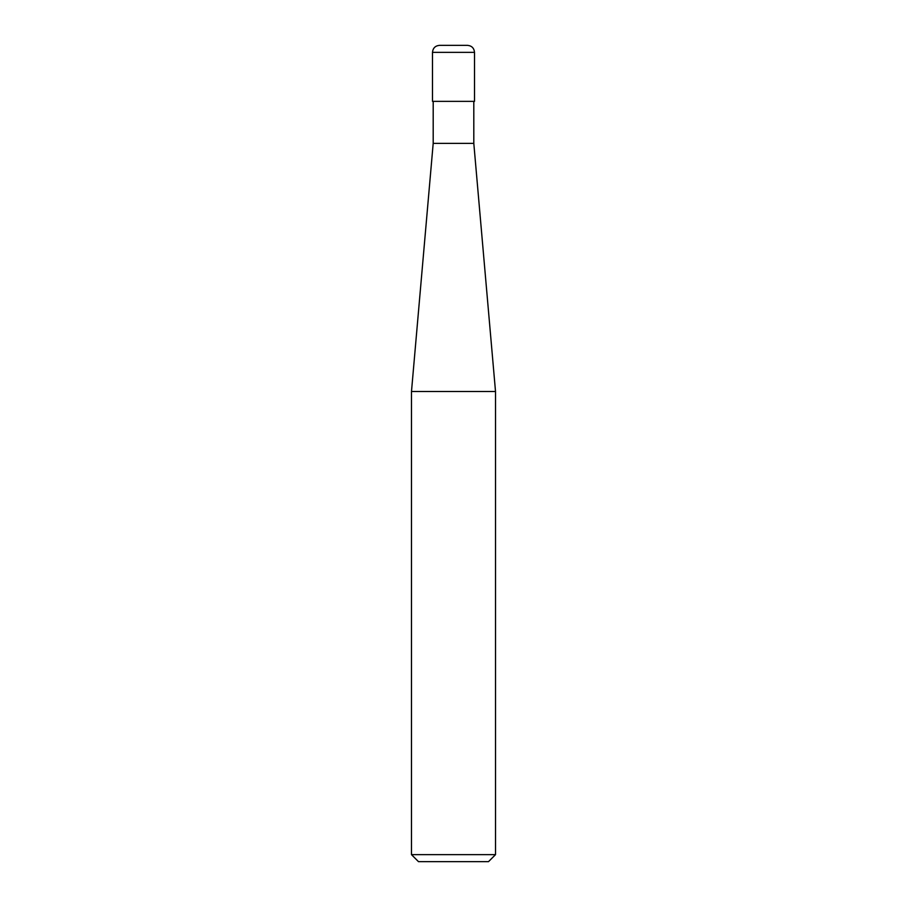<?xml version="1.0" encoding="UTF-8"?>
<svg xmlns="http://www.w3.org/2000/svg" width="907" height="907" viewBox="0 0 907 907"><rect width="100%" height="100%" fill="white"/><g stroke="black" fill="none" stroke-linecap="round" stroke-linejoin="round"><path stroke-width="1.36" d="M432.492 101.369L474.508 101.369L474.508 52.357C474.089 48.105 471.753 45.769 467.502 45.35L439.498 45.35C435.247 45.769 432.911 48.105 432.492 52.357L432.492 101.369L432.492 52.357C432.911 48.105 435.247 45.769 439.498 45.35L467.502 45.35C471.753 45.769 474.089 48.105 474.508 52.357L432.492 52.357L474.508 52.357L474.508 101.369L432.492 101.369M418.49 861.65L488.51 861.65L495.517 854.643L495.517 391.518L473.805 143.385L473.805 101.369L473.805 143.385L433.195 143.385L411.483 391.518L411.483 854.643L418.49 861.65L411.483 854.643L411.483 391.518L433.195 143.385L433.195 101.369L433.195 143.385L473.805 143.385L495.517 391.518L411.483 391.518L495.517 391.518L495.517 854.643L411.483 854.643L495.517 854.643L488.51 861.65L418.49 861.65"/></g></svg>
